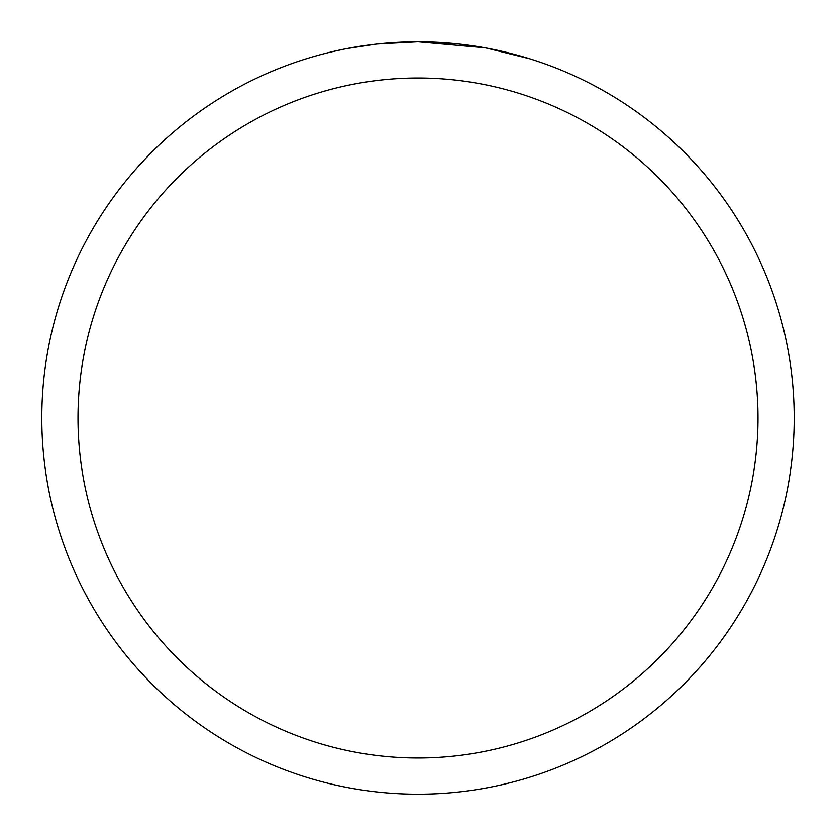 <?xml version="1.0" encoding="UTF-8"?>
<svg xmlns="http://www.w3.org/2000/svg" width="836" height="836" viewBox="0 0 836 836"><rect width="100%" height="100%" fill="white"/><g stroke="black" fill="none" stroke-linecap="round" stroke-linejoin="round"><path stroke-width="1.25" d="M484.828 47.788L418 41.8L452.788 43.409M458.107 43.942L465.913 44.862M418 41.8A376.2 376.2 0 0 1 794.2 418A376.2 376.2 0 0 1 418 794.2A376.2 376.2 0 0 1 41.8 418A376.2 376.2 0 0 1 418 41.8L377.339 44.005L418 41.8M486.604 48.112L529.794 58.792M418 77.999A340.001 340.001 0 0 1 758.001 418A340.001 340.001 0 0 1 418 758.001A340.001 340.001 0 0 1 77.999 418A340.001 340.001 0 0 1 418 77.999M375.573 44.203L346.459 48.666M331.464 51.884L343.659 49.219"/></g></svg>
